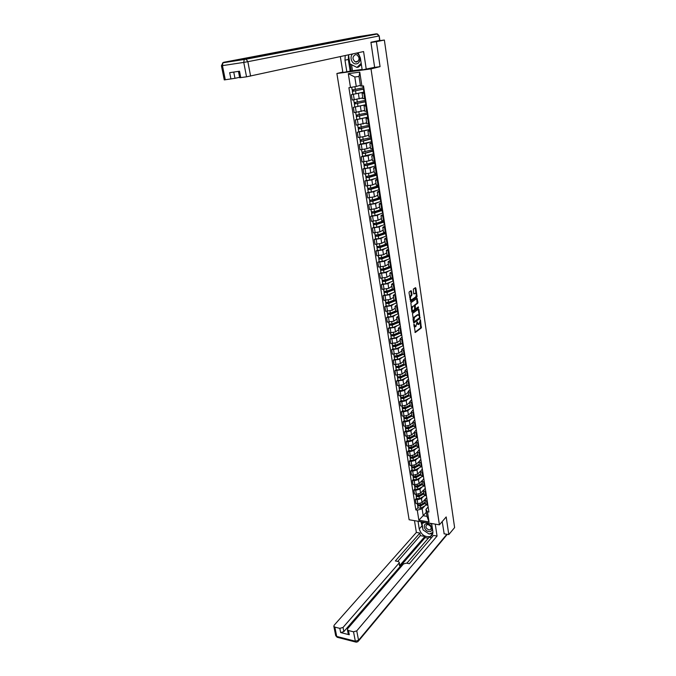 <?xml version="1.0" encoding="UTF-8"?>
<svg xmlns="http://www.w3.org/2000/svg" width="676" height="676" viewBox="0 0 676 676"><rect width="100%" height="100%" fill="white"/><g stroke="black" fill="none" stroke-linecap="round" stroke-linejoin="round"><path stroke-width="1.01" d="M413.94 324.159L415.275 332.507L421.3 327.945L420.489 319.841L418.858 324.488L417.092 321.827L415.799 326.778L413.94 324.159M411.456 291.136L411.008 290.672L409.267 291.846L409.022 292.784L410.695 301.488L416.822 297.237L417.058 296.308L415.875 288.153L415.436 287.689L413.357 289.083L413.636 293.528L414.075 293.984L415.106 293.283C416.45 293.722 416.627 294.956 415.647 296.984L411.6 299.789C410.239 299.341 410.062 298.099 411.059 296.054L411.98 294.66L411.456 291.136L410.729 290.857M371.006 68.901L380.064 66.645L376.388 41.667L384.357 40.036L454.61 527.576L448.788 534.598L446.194 516.937L439.417 524.83L371.006 68.901L336.885 73.498L409.115 519.751L439.417 524.83M412.47 313.478L413.864 322.976L419.923 318.506L418.993 309.549L418.562 309.101L412.47 313.478M411.853 311.822L410.873 302.704L416.999 298.437L417.945 302.366L417.709 303.287L415.25 305.028L415.351 308.256L415.782 308.712L418.343 306.879L418.486 307.842L412.292 312.27L411.853 311.822M342.808 72.053L336.885 73.498M384.357 40.036L375.983 41.211M376.388 41.667L370.947 42.503M444.014 533.778L448.788 534.598M425.474 503.958L427.891 505.318M423.48 496.429L421.444 498.618L417.193 499.758L417.819 503.747L422.061 502.606L426.7 497.57L424.891 500.206L425.508 504.203M417.819 503.747L415.977 503.459L415.351 499.48L416.484 498.271M427.274 501.305L424.891 500.206M417.193 499.758L415.351 499.48M424.013 494.494L426.429 495.821M414.996 488.824L413.856 490.015L414.489 494.029L416.332 494.308L420.59 493.167L423.472 490.1M425.812 491.782L423.43 490.7L425.246 488.106M422.027 486.982L419.965 489.154L415.706 490.294L413.856 490.015M422.542 484.954L424.959 486.247M413.492 479.309L412.352 480.484L412.985 484.531L414.836 484.793L419.112 483.661L421.934 480.712M424.334 482.182L421.951 481.126L423.784 478.566M420.556 477.476L418.486 479.614L414.202 480.746L412.352 480.484M421.055 475.338L423.48 476.605M411.98 469.719L410.831 470.885L411.473 474.958L413.332 475.211L417.624 474.079L420.43 471.206M422.855 472.507L420.464 471.476L422.306 468.958M419.069 467.885L416.991 470.006L412.69 471.13L410.831 470.885M419.559 465.654L421.993 466.888M410.459 460.06L409.301 461.201L409.952 465.308L411.811 465.553L416.12 464.429L418.926 461.607M421.359 462.756L418.959 461.759L420.818 459.274M417.582 458.235L415.478 460.322L411.16 461.446L409.301 461.201M418.055 455.886L420.489 457.094M408.929 450.326L407.755 451.45L408.414 455.59L410.281 455.818L414.608 454.703L417.438 451.923M419.847 452.937L417.447 451.957L419.323 449.515M416.078 448.501L413.965 450.562L409.631 451.678L407.755 451.45M416.534 446.05L418.976 447.233M407.383 440.515L406.208 441.631L406.859 445.797L408.735 446.016L413.078 444.901L415.934 442.155M418.334 443.033L415.926 442.087L417.819 439.679M414.565 438.699L412.436 440.727L408.076 441.842L406.208 441.631M415.005 436.138L417.447 437.287M405.828 430.629L404.637 431.727L405.304 435.927L407.18 436.138L411.54 435.023L414.422 432.319M416.796 433.054L414.388 432.141L416.298 429.775M413.036 428.821L410.89 430.823L406.521 431.93L404.637 431.727M415.917 427.3L408.777 431.018L408.422 428.719L413.459 426.133L415.909 427.266M404.256 420.675L403.065 421.748L403.733 425.981L405.617 426.176L409.994 425.069L412.884 422.407M415.258 423.007L412.842 422.111L414.76 419.788M411.507 418.866L409.335 420.835L404.949 421.942L403.065 421.748M411.912 416.086L414.363 417.168M402.676 410.636L401.476 411.692L402.144 415.96L404.037 416.146L408.431 415.039L411.346 412.428M413.704 412.875L411.287 412.014L413.222 409.724M409.952 408.836L407.772 410.771L403.361 411.878L401.476 411.692M410.349 405.946L412.799 406.994M401.079 400.522L399.871 401.561L400.547 405.853L402.44 406.031L406.859 404.932L409.791 402.364M412.132 402.659L409.715 401.831L411.659 399.584M408.397 398.722L406.191 400.631L401.764 401.73L399.871 401.561M408.769 395.722L411.228 396.736M399.474 390.322L398.257 391.345L398.941 395.68L400.843 395.84L405.279 394.75L408.228 392.224M410.552 392.367L408.127 391.565L410.095 389.368M406.825 388.531L404.603 390.415L400.158 391.505L398.257 391.345M407.18 385.413L409.639 386.393M397.851 380.047L396.626 381.053L397.319 385.421L399.22 385.574L403.682 384.483L406.648 381.999M408.963 381.999L406.529 381.222L408.515 379.067M405.237 378.264L402.997 380.115L396.626 381.053M405.575 375.028L408.042 375.974M396.22 369.696L394.987 370.685L395.688 375.079L402.068 374.132L405.059 371.699M407.358 371.538L404.924 370.794L406.918 368.682M403.64 367.921L401.383 369.738L394.987 370.685M403.961 364.567L406.428 365.471M394.581 359.26L393.339 360.224L394.04 364.66L400.445 363.705L403.462 361.322M405.744 361.001L403.302 360.291L405.313 358.221M402.034 357.486L399.753 359.269L393.339 360.224M402.33 354.013L404.806 354.883M392.925 348.74L391.674 349.686L392.376 354.156L398.815 353.202L401.848 350.861M404.113 350.379L401.662 349.703L403.699 347.675M400.412 346.974L398.113 348.723L391.674 349.686M400.691 343.383L403.166 344.211M391.252 338.144L389.993 339.065L390.703 343.569L397.158 342.605L400.217 340.315M402.465 339.673L400.015 339.022L402.068 337.045M398.772 336.378L396.457 338.101L389.993 339.065M399.034 332.66L401.51 333.454M389.57 327.454L388.294 328.359L389.013 332.896L395.502 331.924L398.578 329.685M400.809 328.874L398.358 328.266L400.42 326.331M397.133 325.697L394.792 327.387L388.294 328.359M397.37 321.852L399.846 322.613M387.872 316.681L386.596 317.568L387.314 322.148L393.829 321.159L396.922 318.971M399.144 317.999L396.685 317.416L398.764 315.531M395.468 314.931L393.111 316.579L386.596 317.568M395.688 310.96L398.172 311.678M386.157 305.822L384.872 306.684L385.599 311.298L392.139 310.309L395.257 308.171M397.454 307.022L394.995 306.481L397.091 304.639M393.795 304.082L391.421 305.696L384.872 306.684M393.99 299.975L396.482 300.659M384.433 294.88L383.14 295.716L383.875 300.372L390.432 299.375L393.576 297.288M395.764 295.97L393.297 295.454L395.409 293.663M392.114 293.139L389.714 294.719L383.14 295.716M392.283 288.905L394.776 289.548M382.692 283.844L381.391 284.664L382.134 289.353L388.717 288.348L391.886 286.311M394.049 284.816L391.581 284.334L393.711 282.602M390.415 282.112L387.99 283.658L381.391 284.664M390.559 277.743L393.052 278.343M380.943 272.715L379.625 273.518L380.377 278.242L386.993 277.228L390.17 275.25M392.325 273.577L389.849 273.129L391.995 271.448M388.7 271L386.25 272.496L379.625 273.518M388.827 266.488L391.32 267.045M379.177 261.502L377.85 262.28L378.602 267.045L385.244 266.023L388.455 264.096M390.584 262.237L388.1 261.832L390.272 260.201M386.976 259.787L384.5 261.257L377.85 262.28M387.069 255.139L389.57 255.655M377.394 250.196L376.059 250.948L376.819 255.756L383.486 254.725L386.714 252.849M388.827 250.813L386.342 250.441L388.531 248.861M385.244 248.489L382.734 249.917L376.059 250.948M385.303 243.706L387.813 244.171M375.594 238.789L374.25 239.524L375.019 244.366L381.712 243.326L384.965 241.518M387.061 239.287L384.576 238.958L386.773 237.428M383.495 237.09L380.96 238.484L374.25 239.524M383.529 232.164L386.038 232.595M373.786 227.297L372.434 228.006L373.203 232.89L379.929 231.843L383.207 230.085M385.278 227.668L382.785 227.373L385.007 225.902M381.729 225.607L379.168 226.959L372.434 228.006M381.729 220.537L384.247 220.917M371.961 215.703L370.6 216.388L371.377 221.314L378.121 220.258L381.425 218.559M383.478 215.948L380.985 215.695L383.224 214.275M379.954 214.022L377.36 215.331L370.6 216.388M379.92 208.808L382.439 209.146M370.118 204.017L368.75 204.676L369.527 209.644L376.304 208.58L379.633 206.94M381.67 204.135L379.168 203.915L381.425 202.555M378.163 202.335L375.535 203.611L368.75 204.676M378.095 196.978L380.613 197.265M368.259 192.237L366.882 192.871L367.668 197.874L374.47 196.8L377.825 195.229M379.836 192.212L377.335 192.043L379.608 190.733M376.363 190.564L373.693 191.79L366.882 192.871M376.253 185.047L378.78 185.292M366.392 180.348L364.998 180.957L365.792 186.01L372.628 184.928L376 183.416M377.994 180.196L375.484 180.061L377.783 178.819M374.546 178.684L371.842 179.875L364.998 180.957M374.394 173.022L376.921 173.217M364.499 168.366L363.096 168.949L363.899 174.045L370.761 172.955L374.158 171.501M376.135 168.079L373.617 167.986L375.94 166.795M372.721 166.702L369.966 167.851L363.096 168.949M372.527 160.888L375.053 161.04M362.598 156.283L361.187 156.832L361.998 161.97L368.885 160.871L372.307 159.485M374.259 155.852L371.741 155.801L374.082 154.677M370.887 154.618L368.082 155.733L361.187 156.832M370.634 148.652L373.169 148.754M360.68 144.089L359.252 144.622L360.071 149.802L366.983 148.695L370.44 147.368M372.366 143.523L369.84 143.515L372.197 142.45M369.037 142.433L366.181 143.506L359.252 144.622M368.733 136.307L371.268 136.358M358.736 131.795L357.3 132.302L358.128 137.524L365.074 136.408L368.555 135.149M370.456 131.085L367.93 131.119L370.313 130.122M367.186 130.147L357.3 132.302M366.806 123.86L369.35 123.86M368.293 117.016L355.339 119.872L356.176 125.144L366.645 122.829M368.53 118.537L366.003 118.621L368.403 117.683M365.336 117.751L355.339 119.872M364.871 111.303L367.414 111.253M366.384 104.552L353.354 107.34L354.199 112.655L364.727 110.399M366.586 105.887L364.051 106.014L366.476 105.143M363.485 105.236L353.354 107.34M362.919 98.645L365.462 98.535M364.457 91.978L351.359 94.691L352.204 100.056L362.733 97.876M364.634 93.119L362.091 93.288L364.533 92.494M361.643 92.62L351.359 94.691M424.925 505.792L422.145 508.842L423.227 515.737L426.978 516.346L425.914 509.442L428.145 506.975M426.345 512.264L418.858 520.224L417.269 510.169L422.145 508.842M425.914 509.442L427.477 511.808L429.04 521.923L418.858 520.224M350.489 87.508L348.301 73.65L359.759 72.129L361.913 86.097L360.477 85.945L359.007 76.456L354.799 77.005L356.269 86.46L348.9 87.703L415.85 509.941L417.269 510.169M427.477 511.808L428.922 512.036L363.519 85.894L361.913 86.097M380.064 66.645L373.887 67.482M356.269 86.46L360.384 85.345M417.962 507.651L415.85 509.941M429.04 521.923L426.978 516.346M359.007 76.456L359.759 72.129M354.799 77.005L348.301 73.65M413.991 326.246L415.056 326.812M417.1 323.855L418.182 324.48M414.903 332.271L420.658 327.919L420.185 322.182M419.179 315.295L418.283 309.304M413.492 322.748L419.281 318.48L419.526 317.686M413.805 321.43L414.101 321.742L419.424 317.821L419.441 316.191L418.098 314.762L414.413 317.441L413.805 321.43L413.273 321.404M417.447 314.746L418.055 314.796M412.968 319.376L413.763 317.424L417.405 314.771M414.354 305.856L414.599 305.011L417.058 303.27L416.72 298.631M414.887 308.67L415.546 308.695M411.912 312.058L417.836 307.825L417.988 307.132M412.673 306.845C411.684 308.873 411.853 310.115 413.197 310.554L414.641 309.524L414.532 306.287L414.101 305.831L412.022 306.828L411.346 308.45M411.591 310.064L412.58 310.537M413.687 305.831L412.022 306.828M409.732 297.584L411.321 294.643L410.805 291.128M409.994 299.341L410.974 299.772M415.064 293.283L413.704 293.781M416.027 293.68L415.149 287.875M410.315 301.285L416.171 297.22L416.298 295.505M425.196 502.175L420.354 505.006L417.489 504.685M424.858 500.02L423.962 500.536M425.272 502.631L419.914 505.766L417.836 505.166M422.441 503.789L421.452 504.862M425.356 503.197L420.514 506.028L417.675 505.842L417.852 505.285M426.336 504.972L420.852 508.191L417.996 507.87M423.751 492.787L418.883 495.584L416.01 495.288M423.404 490.615L422.508 491.131M423.827 493.26L418.436 496.361L417.151 495.964M421.156 494.283L420.109 495.398M423.911 493.81L419.044 496.615L416.196 496.446L416.348 495.753M425.01 495.542L419.382 498.795L416.517 498.491M417.227 496.438L416.374 495.888M422.289 483.323L417.396 486.103L414.515 485.807M422.576 485.182L421.951 481.126L421.038 481.65M422.365 483.813L416.957 486.881L415.655 486.475M419.864 484.7L418.757 485.858M422.449 484.362L417.557 487.134L414.701 486.973L414.853 486.272M423.7 486.027L417.903 489.331L415.03 489.035M415.732 486.965L414.878 486.433M431.634 523.528L432.834 531.319C433.122 533.829 432.277 535.561 430.291 536.507C424.967 537.352 421.283 534.843 419.238 528.97L418.022 521.247M414.489 520.655L416.365 532.426L419.889 533.043L395.342 560.962L398.232 561.528L399.296 562.246L399.068 563.066L343.036 627.438L343.856 631.621L340.653 632.559L349.281 634.747L348.174 633.665M428.33 538.197L425.094 537.623L424.908 536.44L420.295 535.629L419.889 533.043M431.575 537.623L429.192 537.2L406.859 563.226M416.365 532.426L334.155 625.215L333.851 626.373L334.857 627.125L336.716 636.429L355.331 641.211L353.523 631.807L348.461 630.539L347.413 629.762L347.709 628.604L403.479 563.945L406.369 563.125L409.31 563.708L433.46 535.417L437.059 536.051L356.751 630.86L358.55 640.265L446.887 534.268M435.251 524.137L437.059 536.051M334.857 627.125L339.817 628.367L343.036 627.438M353.523 631.807L356.751 630.86M444.166 533.803L442.205 521.585M424.908 536.44L399.516 565.753L399.068 563.066M425.094 537.623L343.856 631.621M420.295 535.629L397.725 561.426M399.33 562.449L399.516 565.753M421.013 521.745L422.948 529.367M423.607 530.297L428.761 533.803M429.378 533.947L432.733 533.668L430.291 536.507M421.968 521.906L422.196 523.368M351.545 64.676L352.492 70.727L342.884 72.518L340.341 56.607M346.856 71.986L344.988 60.189L345.208 55.55M379.549 40.484L379.211 35.921L379.861 40.399L370.913 42.25L374.631 67.296L362.201 69.924L360.376 57.992L358.128 52.745M366.274 69.374L363.578 51.562L246.537 76.819L239.693 77.74L238.451 71.386M352.492 70.727L362.125 69.425M233.744 72.07L234.969 78.315L224.255 79.903M240.766 77.63L239.515 71.225L229.671 72.662L230.93 79.016M234.969 78.315L239.608 77.317M350.168 71.174L348.326 59.446L344.988 60.189M348.503 55.001L348.326 59.446M350.134 63.958L351.241 71.031M428.736 531.522C433.798 532.595 432.572 524.508 427.553 523.841C422.5 522.818 423.759 530.846 428.736 531.522M428.914 529.899L430.181 529.79C431.905 527.855 431.212 526.139 428.102 524.644L426.869 524.745C425.12 526.672 425.804 528.387 428.914 529.899M432.902 532.443L429.133 534.057L423.032 529.908L422.035 523.545L423.32 522.134M422.035 523.545L424.714 522.371M430.08 523.266L431.778 524.415M352.754 53.911C349.053 56.784 351.959 64.744 356.37 63.857C361.153 63.493 361.145 54.291 356.328 53.134M356.598 62.04C359.793 60.046 359.869 57.629 356.835 54.798L355.449 54.612C352.264 56.649 352.204 59.074 355.255 61.871L356.598 62.04M361.356 64.414L358.584 67.034L356.928 67.431L349.889 63.831L348.512 54.832M361.204 63.392L356.928 67.431M420.818 473.8L415.901 476.538L413.011 476.267M420.48 471.586L419.559 472.102M420.894 474.298L415.461 477.34L414.151 476.91M418.579 475.042L417.405 476.25M420.979 474.839L416.061 477.586L413.197 477.433L413.349 476.724M422.39 476.436L416.408 479.799L413.526 479.521M414.236 477.425L413.382 476.901M419.34 464.192L414.396 466.905L411.498 466.651M418.993 461.97L418.064 462.477M419.416 464.716L413.949 467.724L412.639 467.277M417.295 465.316L416.044 466.567M419.5 465.24L414.557 467.961L411.684 467.826L411.836 467.091M421.097 466.77L414.903 470.192L412.014 469.921M412.723 467.809L411.87 467.293M417.844 454.517L412.875 457.204L409.969 456.959M417.498 452.278L416.56 452.776M417.929 455.058L412.436 458.032L411.118 457.576M416.002 455.514L414.684 456.807M418.005 455.573L413.044 458.26L410.155 458.142L410.307 457.39M419.821 457.018L413.391 460.508L410.493 460.255M411.202 458.117L410.349 457.618M416.34 444.766L411.346 447.419L408.431 447.191M415.993 442.51L415.047 443.008M416.424 445.323L410.907 448.264L409.58 447.791M414.718 445.628L413.323 446.98M418.554 447.182L411.87 450.757L408.955 450.52M416.5 445.839L411.515 448.492L408.625 448.382L408.769 447.622M409.664 448.357L408.811 447.867M414.819 434.947L409.8 437.566L406.884 437.355M414.472 432.665L413.526 433.164M414.912 435.521L409.36 438.428L407.966 438.378L408.034 437.938M413.442 435.665L411.963 437.068M417.261 437.271L410.332 440.921L407.408 440.701M414.988 436.02L409.969 438.648L407.07 438.547L407.222 437.769M408.118 438.521L407.265 438.048M413.298 425.043L408.253 427.638L405.321 427.435M412.943 422.753L411.988 423.244M413.391 425.643L407.805 428.508L406.411 428.466L406.47 428.009M412.166 425.626L410.602 427.071M408.422 428.719L405.507 428.635L405.659 427.849M408.777 431.018L405.853 430.815M406.563 428.609L405.701 428.145M411.752 415.072L406.682 417.633L403.749 417.447M411.397 412.757L410.433 413.247M411.853 415.689L406.242 418.52L404.839 418.478L404.899 418.005M410.898 415.503L409.233 417.007M414.388 417.362L407.214 421.038L404.282 420.852M411.921 416.162L406.859 418.723L403.935 418.655L404.079 417.844M404.992 418.621L404.13 418.174M410.205 405.017L405.11 407.543L402.161 407.383M409.842 402.693L408.87 403.166M410.298 405.651L404.662 408.448L403.259 408.422L403.31 407.915M409.631 405.304L407.873 406.859M412.859 407.349L405.642 410.983L402.702 410.805M410.374 406.124L405.279 408.65L402.355 408.591L402.499 407.772M403.411 408.558L402.55 408.118M408.642 394.894L403.513 397.378L400.564 397.235M408.279 392.545L407.298 393.018M408.743 395.545L403.073 398.299L401.662 398.282L401.713 397.75M408.38 395.021L406.513 396.626M411.304 397.26L404.054 400.843L401.105 400.691M408.828 395.992L403.69 398.494L400.75 398.451L400.893 397.615M401.814 398.409L400.952 397.987M405.152 386.317L407.07 384.703L401.916 387.137L398.95 387.01M406.699 382.312L405.71 382.785M407.172 385.354L401.476 388.075L400.057 388.058L400.107 387.509M409.749 387.094L402.457 390.627L399.499 390.491M407.298 385.768L402.085 388.261L399.144 388.227L399.288 387.373M400.209 388.185L399.347 387.779M405.473 374.394L400.302 376.819L397.327 376.701M405.11 372.011L404.113 372.476M405.583 375.087L399.854 377.766L398.443 377.757L398.485 377.183M405.499 374.529L403.809 375.915M408.177 376.853L400.851 380.334L397.877 380.208M405.777 375.459L400.479 377.943L397.522 377.926L397.657 377.056M398.595 377.884L397.725 377.487M403.876 364.026L398.671 366.409L395.688 366.316M403.504 361.618L402.499 362.082M403.302 360.291L403.986 364.744L398.232 367.381L396.804 367.381L396.846 366.781M403.918 364.271L402.457 365.437M406.589 366.527L399.229 369.958L396.246 369.848M404.273 365.057L398.848 367.55L395.882 367.55L396.026 366.662M396.956 367.499L396.094 367.119M402.262 353.573L397.032 355.922L394.04 355.846M401.89 351.148L400.876 351.605M402.414 354.292L396.592 356.911L395.164 356.911L395.198 356.294M402.321 353.937L401.121 354.866M404.992 356.117L397.589 359.497L394.607 359.412M402.778 354.57L397.209 357.072L394.235 357.089L394.37 356.184M395.316 357.029L394.446 356.666M400.64 343.045L395.375 345.351L392.376 345.292M400.26 340.603L399.237 341.05M400.86 343.746L394.936 346.357L393.508 346.365L393.533 345.723M400.015 339.022L400.716 343.552L399.795 344.211M403.386 345.63L395.942 348.96L392.942 348.884M401.299 343.983L395.561 346.509L392.579 346.543L392.705 345.622M393.66 346.484L392.79 346.129M399.001 332.423L393.711 334.704L390.703 334.654M398.62 329.964L397.589 330.403M399.33 333.107L393.271 335.719L391.835 335.735L391.86 335.068M399.161 332.972L398.485 333.471M401.764 335.059L394.277 338.33L391.277 338.279M399.846 333.302L393.888 335.862L390.897 335.913L391.032 334.975M391.987 335.845L391.117 335.507M397.344 321.725L392.029 323.965L389.013 323.931M396.964 319.241L395.916 319.68M397.834 322.368L391.59 324.995L390.153 325.021L390.179 324.328M397.674 322.291L397.192 322.638M400.124 324.404L392.604 327.623L389.587 327.59M398.417 322.52L392.215 325.139L389.215 325.198L389.342 324.235M390.297 325.131L389.435 324.801M395.68 310.935L390.339 313.132L387.314 313.132M395.299 308.433L394.243 308.864M396.364 311.518L389.9 314.188L388.455 314.222L388.472 313.503M398.477 313.664L390.914 316.824L387.889 316.807M397.04 311.636L390.525 314.323L387.509 314.399L387.635 313.419M388.599 314.323L387.737 314.01M394.007 300.06L388.632 302.223L385.59 302.231M393.618 297.541L392.545 297.964M394.945 300.575L388.193 303.296L386.74 303.338L386.756 302.586M396.812 302.831L389.207 305.941L386.182 305.941M395.714 300.634L388.818 303.414L385.793 303.507L385.92 302.51M386.892 303.431L386.021 303.135M392.334 289.091L386.909 291.221L383.867 291.255M391.919 286.556L390.838 286.979M393.584 289.514L386.469 292.311L385.016 292.362L385.033 291.584M394.429 289.539L387.094 292.421L384.069 292.531L384.188 291.517M395.139 291.922L387.492 294.973L384.45 294.99M385.168 292.454L384.298 292.176M390.694 278.022L385.176 280.126L382.117 280.177M390.213 275.487L389.114 275.901M392.266 278.335L384.737 281.233L383.275 281.292L383.284 280.498M393.06 278.368L385.362 281.343L382.32 281.469L382.447 280.439M393.449 280.92L385.768 283.912L382.717 283.954M383.427 281.385L382.557 281.123M389.097 266.834L383.427 268.947L380.36 269.023M388.489 264.324L387.382 264.738M390.914 267.045L382.988 270.07L381.517 270.138L381.526 269.31M391.353 267.257L383.613 270.172L380.563 270.315L380.689 269.259M391.75 269.825L384.019 272.758L380.96 272.817M381.67 270.223L380.799 269.977M387.542 255.536L381.661 257.674L378.585 257.767M386.756 253.077L385.633 253.483M389.477 255.655L381.222 258.815L379.751 258.891L379.76 258.038M389.638 256.052L381.855 258.908L378.788 259.069L378.915 257.995M390.035 258.646L382.261 261.519L379.194 261.595M379.904 258.976L379.033 258.747M386.047 244.129L379.878 246.309L376.802 246.419M384.999 241.729L383.858 242.135M387.83 244.306L379.447 247.475L377.969 247.56L377.969 246.672M387.906 244.763L380.073 247.551L377.005 247.729L377.123 246.639M388.303 247.374L380.487 250.179L377.411 250.289M378.121 247.627L377.25 247.416M384.636 232.603L378.087 234.851L374.994 234.978M383.233 230.296L382.075 230.685M386.089 232.941L377.656 236.034L376.177 236.127L376.169 235.214M385.903 232.595L385.726 233.195M386.157 233.372L378.281 236.101L375.205 236.296L375.324 235.189M386.562 236.008L378.704 238.755L375.611 238.881M376.321 236.194L375.45 236M383.326 220.942L376.279 223.291L373.177 223.443M381.458 218.762L380.275 219.151M384.331 221.483L375.848 224.491L374.36 224.593L374.352 223.655M384.213 221.229L383.968 221.728M384.264 221.542L384.272 221.077M384.39 221.889L376.481 224.559L373.389 224.77L373.507 223.638M384.805 224.55L376.895 227.229L373.803 227.373M374.512 224.66L373.634 224.483M382.143 209.154L374.462 211.639L371.344 211.816M379.659 207.135L378.467 207.515M382.557 209.923L374.022 212.864L372.535 212.974L372.527 212.002M382.489 209.982L382.498 209.552M382.616 210.321L374.656 212.915L371.555 213.143L371.673 211.994M383.03 212.999L375.079 215.61L371.969 215.779M372.687 213.033L371.808 212.872M380.63 197.367L372.62 199.893L369.502 200.088M377.85 195.406L376.633 195.786M380.765 198.279L372.189 201.135L370.693 201.254L370.676 200.257M380.825 198.643L372.822 201.178L369.713 201.431L369.823 200.257M381.239 201.347L373.245 203.899L370.127 204.084M370.845 201.304L369.966 201.169M378.822 185.587L370.769 188.046L367.634 188.266M376.025 183.585L374.774 183.965M378.966 186.534L370.33 189.305L368.834 189.432L368.817 188.401M379.016 186.88L370.972 189.339L367.845 189.61L367.955 188.418M379.439 189.601L371.394 192.085L368.268 192.297M368.986 189.483L368.107 189.364M376.997 173.707L368.893 176.098L365.758 176.343M374.183 171.662L372.907 172.034M377.149 174.687L368.462 177.382L366.958 177.518L366.933 176.453M377.2 175.008L369.104 177.408L365.969 177.695L366.079 176.478M377.622 177.754L369.535 180.171L366.4 180.399M367.11 177.56L366.231 177.458M375.163 161.733L367.009 164.048L363.865 164.31M372.332 159.637L371.014 160.009M375.315 162.747L366.578 165.35L365.074 165.502L365.04 164.403M375.357 163.043L367.22 165.366L364.077 165.671L364.178 164.437M375.788 165.814L367.651 168.155L364.508 168.409M365.217 165.536L364.339 165.451M373.304 149.649L361.956 152.184M370.456 147.512L369.104 147.883M373.465 150.697L364.677 153.224L363.164 153.376L363.13 152.252M373.507 150.976L365.319 153.224L362.167 153.553L362.268 152.294M373.938 153.765L362.606 156.317M363.316 153.41L362.437 153.351M371.437 137.465L360.029 139.991L359.624 137.389M368.572 135.284L367.161 135.648M371.606 138.555L362.759 140.988L361.246 141.157L361.204 140M371.639 138.8L363.401 140.98L360.24 141.326L360.342 140.05M372.07 141.622L360.68 144.123M361.39 141.183L360.511 141.14M369.552 125.178L358.086 127.646L357.672 125.001M366.671 122.947L365.201 123.319M369.721 126.302L360.832 128.651L359.302 128.829L359.26 127.637M369.755 126.522L358.297 128.998L358.398 127.696M370.195 129.369L358.745 131.82M359.455 128.846L358.576 128.82M367.651 112.791L356.117 115.174M364.753 110.509L363.198 110.881M367.829 113.948L357.35 116.39L357.308 115.165M367.854 114.143L356.337 116.568L356.438 115.241M357.503 116.407L356.615 116.399M365.733 100.293L354.139 102.625M362.809 97.969L361.161 98.341M365.919 101.493L355.382 103.85L355.331 102.591M365.944 101.662L354.359 104.019L354.452 102.676M355.525 103.859L354.647 103.876M363.798 87.686L352.145 89.967M360.392 85.413L359.066 85.7M363.984 88.919L353.387 91.192L353.337 89.908M364.009 89.063L352.373 91.37L352.458 90.001M353.54 91.201L352.652 91.235M355.399 107.112L356.244 112.436M357.376 119.669L358.204 124.942M359.336 132.107L360.156 137.346M361.28 144.453L362.091 149.641M363.206 156.68L364.009 161.826M365.108 168.814L365.91 173.918M367 180.838L367.803 185.9M368.885 192.77L369.671 197.781M370.744 204.591L371.521 209.568M372.586 216.32L373.363 221.255M374.42 227.956L375.188 232.848M376.236 239.49L376.997 244.34M378.036 250.923L378.788 255.739M379.819 262.271L380.571 267.045M381.594 273.526L382.337 278.259M383.343 284.689L384.086 289.379M385.092 295.758L385.819 300.414M386.816 306.743L387.542 311.357M388.531 317.635L389.249 322.215M390.229 328.443L390.948 332.989M391.919 339.158L392.629 343.67M393.593 349.796L394.294 354.266M395.257 360.35L395.95 364.786M396.905 370.811L397.598 375.222M398.536 381.196L399.22 385.574M400.158 391.505L400.843 395.84M401.764 401.73L402.44 406.031M403.361 411.878L404.037 416.146M404.949 421.942L405.617 426.176M406.521 431.93L407.18 436.138M408.076 441.842L408.735 446.016M409.631 451.678L410.281 455.818M411.16 461.446L411.811 465.553M412.69 471.13L413.332 475.211M414.202 480.746L414.836 484.793M415.706 490.294L416.332 494.308M353.413 94.454L354.258 99.82M358.407 93.541L359.243 98.907M360.376 106.2L361.204 111.515M365.809 105.971L366.637 111.337M362.328 118.739L363.147 124.012M367.752 118.621L368.572 123.936M364.263 131.178L365.074 136.408M369.679 131.152L370.49 136.425M366.181 143.506L366.983 148.695M371.589 143.582L372.4 148.813M368.082 155.733L368.885 160.871M373.49 155.911L374.284 161.091M369.966 167.851L370.761 172.955M375.366 168.13L376.152 173.267M371.842 179.875L372.628 184.928M377.225 180.239L378.011 185.334M373.693 191.79L374.47 196.8M379.075 192.254L379.853 197.308M375.535 203.611L376.304 208.58M380.909 204.16L381.678 209.171M377.36 215.331L378.121 220.258M382.717 215.974L383.486 220.942M379.168 226.959L379.929 231.843M384.526 227.685L385.278 232.612M380.96 238.484L381.712 243.326M386.309 239.304L387.061 244.188M382.734 249.917L383.486 254.725M388.075 250.821L388.827 255.663M384.5 261.257L385.244 266.023M389.832 262.237L390.576 267.045M386.25 272.496L386.993 277.228M391.573 273.569L392.308 278.335M387.99 283.658L388.717 288.348M393.305 284.807L394.032 289.531M389.714 294.719L390.432 299.375M395.021 295.953L395.739 300.643M391.421 305.696L392.139 310.309M396.719 307.005L397.429 311.653M393.111 316.579L393.829 321.159M398.401 317.974L399.11 322.579M394.792 327.387L395.502 331.924M400.074 328.849L400.775 333.42M396.457 338.101L397.158 342.605M401.73 339.639L402.431 344.177M398.113 348.723L398.815 353.202M403.378 350.337L404.071 354.841M399.753 359.269L400.445 363.705M405.008 360.959L405.701 365.42M401.383 369.738L402.068 374.132M406.631 371.487L407.315 375.924M402.997 380.115L403.682 384.483M408.236 381.94L408.912 386.334M404.603 390.415L405.279 394.75M409.833 392.308L410.501 396.668M406.191 400.631L406.859 404.932M411.414 402.592L412.081 406.927M407.772 410.771L408.431 415.039M412.985 412.799L413.644 417.1M409.335 420.835L409.994 425.069M414.54 422.931L415.191 427.19M410.89 430.823L411.54 435.023M416.086 432.978L416.737 437.211M412.436 440.727L413.078 444.901M417.616 442.949L418.258 447.149M413.965 450.562L414.608 454.703M419.137 452.844L419.779 457.01M415.478 460.322L416.12 464.429M420.649 462.663L421.283 466.795M416.991 470.006L417.624 474.079M422.145 472.406L422.779 476.512M418.486 479.614L419.112 483.661M423.632 482.081L424.258 486.145M419.965 489.154L420.59 493.167M425.111 491.68L425.728 495.711M421.444 498.618L422.061 502.606M426.573 501.203L427.19 505.209M363.849 93.212L364.677 98.628M413.864 325.376L414.388 325.401M416.931 322.114L417.388 322.131M416.999 323.052L417.523 323.069M420.033 319.824L420.489 319.841M420.886 326.99L421.537 327.015M420.658 327.919L421.3 327.945M413.788 324.438L414.253 324.455M418.343 309.532L418.993 309.549M419.568 317.559L420.159 317.585M419.281 318.48L419.923 318.506M413.763 317.424L414.413 317.441M413.12 320.416L413.653 320.432M416.788 298.876L417.438 298.893M417.295 302.349L417.945 302.366M417.058 303.27L417.709 303.287M414.599 305.011L415.25 305.028M414.413 305.941L415.013 305.949M414.827 308.248L415.351 308.256M417.836 307.825L418.486 307.842M411.321 294.643L411.98 294.66M411.084 295.581L411.735 295.589M410.4 296.046L411.059 296.054M415.225 288.145L415.875 288.153M416.408 296.299L417.058 296.308M416.171 297.22L416.822 297.237M420.354 505.006L420.134 503.612M418.697 505.842L418.63 505.403M420.852 508.191L420.514 506.028M418.883 495.584L418.655 494.164M419.382 498.795L419.044 496.615M417.396 486.103L417.168 484.65M417.903 489.331L417.557 487.134M348.461 630.539L349.281 634.747M340.653 632.559L339.817 628.367M421.706 526.19L419.238 528.97M355.745 642.056L337.662 637.392L335.651 635.381M355.331 641.211L356.26 642.183L357.908 641.701L358.55 640.265L355.331 641.211M377.107 34.028L378.898 35.997L247.855 61.693L246.115 59.192L244.974 59.015L376.481 33.817L357.367 36.834L223.68 62.302L244.974 59.015L244.222 59.505L243.757 62.403L222.455 65.64L225.294 79.819M246.537 76.819L243.757 62.403L247.855 61.693L250.61 76.109M379.211 35.921L377.478 33.961L246.115 59.192L222.919 62.792L221.424 65.775L222.455 65.64L222.919 62.792L223.68 62.302L222.505 63.062M415.901 476.538L415.672 475.059M416.408 479.799L416.061 477.586M414.396 466.905L414.16 465.392M414.903 470.192L414.557 467.961M412.875 457.204L412.63 455.658M413.391 460.508L413.044 458.26M411.346 447.419L411.101 445.847M411.87 450.757L411.515 448.492M409.8 437.566L409.555 435.961M410.332 440.921L409.969 438.648M408.253 427.638L407.991 425.998M406.682 417.633L406.42 415.96M413.898 417.65L413.813 417.117M407.214 421.038L406.859 418.723M405.11 407.543L404.839 405.837M412.36 407.636L412.25 406.944M405.642 410.983L405.279 408.65M403.513 397.378L403.242 395.646M410.805 397.539L410.678 396.685M404.054 400.843L403.69 398.494M401.916 387.137L401.637 385.362M409.242 387.373L409.09 386.351M402.457 390.627L402.085 388.261M400.302 376.819L400.015 375.011M407.67 377.123L407.484 375.932M400.851 380.334L400.479 377.943M398.671 366.409L398.384 364.567M406.082 366.789L405.879 365.437M399.229 369.958L398.848 367.55M397.032 355.922L396.736 354.047M404.485 356.379L404.248 354.849M397.589 359.497L397.209 357.072M395.375 345.351L395.08 343.442M402.871 345.884L402.609 344.185M395.942 348.96L395.561 346.509M393.711 334.704L393.407 332.753M401.248 335.313L400.952 333.429M394.277 338.33L393.888 335.862M392.029 323.965L391.717 321.97M399.609 324.649L399.288 322.587M392.604 327.623L392.215 325.139M390.339 313.132L390.018 311.112M397.953 313.901L397.615 311.661M390.914 316.824L390.525 314.323M388.632 302.223L388.303 300.161M396.288 303.076L395.916 300.643M389.207 305.941L388.818 303.414M386.909 291.221L386.579 289.117M394.615 292.15L394.226 289.624M387.492 294.973L387.094 292.421M385.176 280.126L384.838 277.988M392.925 281.148L392.528 278.596M385.768 283.912L385.362 281.343M383.427 268.947L383.081 266.767M391.218 270.054L390.821 267.476M384.019 272.758L383.613 270.172M381.661 257.674L381.315 255.452M389.494 258.866L389.097 256.272M382.261 261.519L381.855 258.908M379.878 246.309L379.523 244.044M387.762 247.585L387.365 244.974M380.487 250.179L380.073 247.551M378.087 234.851L377.723 232.544M386.021 236.22L385.616 233.583M378.704 238.755L378.281 236.101M376.279 223.291L375.915 220.942M384.255 224.753L383.85 222.091M376.895 227.229L376.481 224.559M374.462 211.639L374.082 209.247M382.481 213.194L382.067 210.515M375.079 215.61L374.656 212.915M372.62 199.893L372.239 197.46M380.689 201.541L380.275 198.837M373.245 203.899L372.822 201.178M378.264 185.773L378.197 185.325M370.769 188.046L370.38 185.562M378.881 189.787L378.467 187.058M371.394 192.085L370.972 189.339M376.439 173.884L376.338 173.25M368.893 176.098L368.505 173.571M377.064 177.94L376.642 175.185M369.535 180.171L369.104 177.408M374.597 161.902L374.47 161.074M367.009 164.048L366.612 161.48M375.222 165.983L374.8 163.212M367.651 168.155L367.22 165.366M372.738 149.819L372.586 148.796M365.108 151.897L364.702 149.278M373.372 153.934L372.941 151.137M365.758 156.038L365.319 153.224M370.87 137.625L370.676 136.408M363.198 139.645L362.775 136.974M371.504 141.783L371.073 138.96M363.849 143.819L363.401 140.98M368.978 125.339L368.758 123.919M361.263 127.282L360.832 124.561M369.62 129.522L369.189 126.682M361.922 131.49L361.474 128.634M367.076 112.934L366.823 111.312M359.311 114.81L358.88 112.047M367.719 117.159L367.279 114.295M359.97 119.061L359.522 116.179M365.15 100.437L364.871 98.603M357.342 102.237L356.903 99.423M365.809 104.695L365.361 101.806M358.01 106.521L357.553 103.614M363.215 87.821L362.928 85.97M355.356 89.553L354.917 86.705M363.874 92.122L363.426 89.198M356.032 93.871L355.576 90.939M362.091 93.288L362.928 98.688M423.43 490.7L424.046 494.731M420.464 471.476L421.089 475.566M418.959 461.759L419.593 465.874M417.447 451.957L418.089 456.114M415.926 442.087L416.568 446.27M414.388 432.141L415.039 436.358M412.842 422.111L413.501 426.362M411.287 412.014L411.946 416.298M409.715 401.831L410.374 406.149M408.127 391.565L408.803 395.916M406.529 381.222L407.205 385.607M404.924 370.794L405.608 375.222M401.662 349.703L402.355 354.19M398.358 328.266L399.06 332.829M396.685 317.416L397.395 322.013M394.995 306.481L395.714 311.112M393.297 295.454L394.015 300.127M391.581 284.334L392.308 289.049M389.849 273.129L390.584 277.887M388.1 261.832L388.844 266.623M386.342 250.441L387.094 255.275M384.576 238.958L385.328 243.825M382.785 227.373L383.545 232.282M380.985 215.695L381.746 220.646M379.168 203.915L379.937 208.909M377.335 192.043L378.112 197.079M375.484 180.061L376.27 185.139M373.617 167.986L374.411 173.107M371.741 155.801L372.535 160.964M369.84 143.515L370.642 148.72M367.93 131.119L368.741 136.375M366.003 118.621L366.815 123.919M364.051 106.014L364.879 111.363M415.132 308.695L415.554 308.704M417.514 504.82L417.337 503.671M418.013 507.997L417.675 505.842M416.036 495.415L415.85 494.232M416.534 498.618L416.196 496.446M414.54 485.934L414.346 484.726M415.047 489.162L414.701 486.973M333.851 626.373L335.71 635.668L337.18 637.299M447.292 534.344L358.559 640.924M347.413 629.762L348.233 633.961M221.424 65.775L224.263 79.92M431.153 528.657L430.181 529.79M358.17 61.195L355.255 61.871M413.036 476.394L412.842 475.143M413.543 479.639L413.197 477.433M411.515 466.77L411.321 465.485M412.039 470.048L411.684 467.826M409.994 457.077L409.783 455.759M410.509 460.381L410.155 458.142M408.456 447.309L408.236 445.957M408.98 450.638L408.625 448.382M406.901 437.473L406.682 436.079M407.434 440.82L407.07 438.547M405.338 427.553L405.118 426.125M405.87 430.933L405.507 428.635M403.766 417.557L403.538 416.095M404.299 420.962L403.935 418.655M402.178 407.484L401.941 405.989M402.719 410.915L402.355 408.591M400.581 397.336L400.336 395.798M401.121 400.792L400.75 398.451M398.967 387.111L398.722 385.531M399.516 390.593L399.144 388.227M397.344 376.802L397.091 375.18M397.894 380.309L397.522 377.926M395.705 366.409L395.443 364.753M396.263 369.949L395.882 367.55M394.057 355.939L393.787 354.241M394.615 359.505L394.235 357.089M392.393 345.385L392.122 343.645M392.959 348.977L392.579 346.543M390.72 334.747L390.432 332.964M391.286 338.372L390.897 335.913M389.03 324.024L388.742 322.199M389.604 327.674L389.215 325.198M387.323 313.216L387.027 311.34M387.906 316.892L387.509 314.399M385.607 302.316L385.303 300.406M386.19 306.025L385.793 303.507M383.875 291.331L383.571 289.37M384.467 295.074L384.069 292.531M382.134 280.253L381.813 278.259M382.726 284.03L382.32 281.469M380.368 269.09L380.047 267.045M380.968 272.893L380.563 270.315M378.602 257.835L378.273 255.739M379.202 261.671L378.788 259.069M376.811 246.486L376.473 244.349M377.419 250.357L377.005 247.729M375.011 235.045L374.665 232.857M375.619 238.941L375.205 236.296M373.186 223.511L372.839 221.272M373.811 227.44L373.389 224.77M371.361 211.875L370.997 209.585M371.977 215.838L371.555 213.143M369.51 200.147L369.138 197.806M370.135 204.144L369.713 201.431M367.643 188.317L367.271 185.925M368.276 192.347L367.845 189.61M365.767 176.385L365.378 173.952M366.409 180.45L365.969 177.695M363.865 164.361L363.477 161.868M364.516 168.459L364.077 165.671M361.956 152.227L361.559 149.683M362.606 156.359L362.167 153.553M360.688 144.157L360.24 141.326M358.745 131.854L358.297 128.998M356.125 115.199L355.694 112.495M356.793 119.441L356.337 116.568M354.148 102.651L353.709 99.887M354.824 106.926L354.359 104.019M352.154 89.984L351.723 87.28M352.83 94.302L352.373 91.37"/></g></svg>
